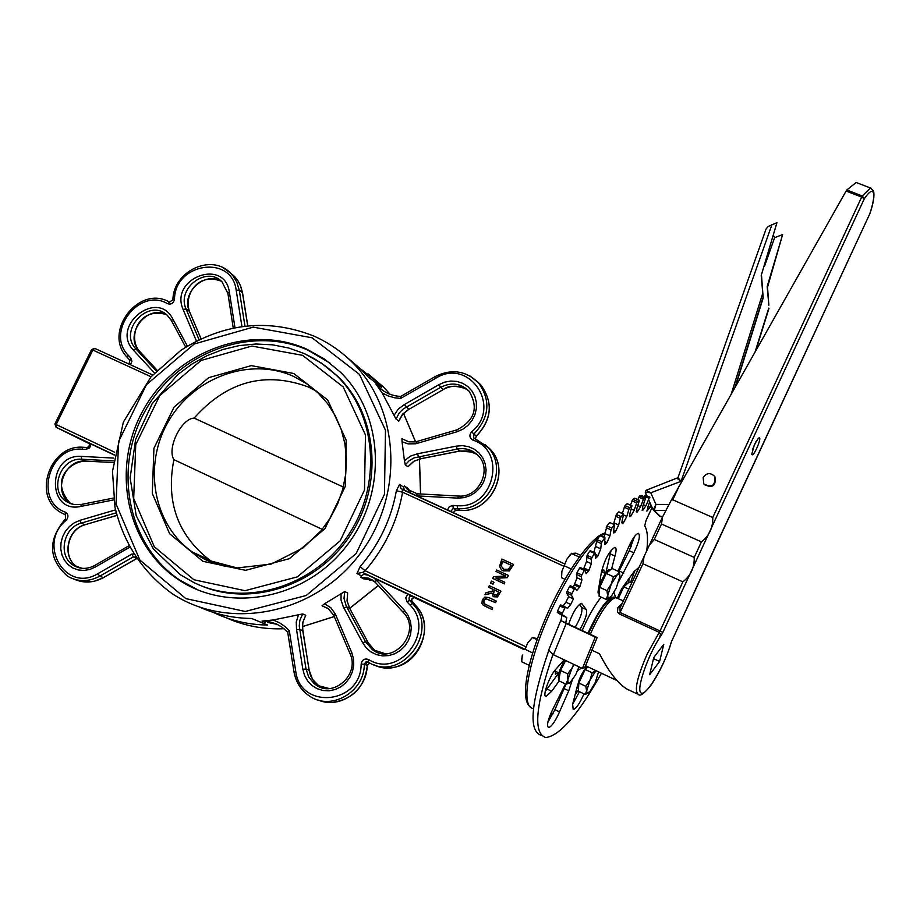 <?xml version="1.0" encoding="UTF-8"?>
<svg xmlns="http://www.w3.org/2000/svg" width="920" height="920" viewBox="0 0 920 920"><rect width="100%" height="100%" fill="white"/><g stroke="black" fill="none" stroke-linecap="round" stroke-linejoin="round"><path stroke-width="1.38" d="M86.859 447.476L82.984 447.258L82.029 449.213L85.962 449.409L86.928 447.453L88.642 446.844L89.596 444.601L88.573 442.911L114.229 455.02M89.355 443.681L56.039 427.236L56.154 424.557L54.912 423.982L56.039 427.236L114.264 454.813M94.714 348.369L91.586 349.531L92.851 350.048L94.714 348.369L152.674 374.946L94.702 348.358M366.999 578.772L369.794 580.232L371.99 579.83M367.655 575.046L363.688 574.39L366.873 574.678L415.104 597.712C412.045 597.551 411.091 598.92 412.206 601.818L415.23 605.049M407.318 487.991L404.489 485.955L403.742 487.255L404.305 490.36M403.742 487.255L399.556 484.437L396.382 490.693L402.592 492.223L402.258 489.417M396.382 490.693C391.253 519.167 379.155 544.49 360.088 566.662L365.113 570.733C384.813 547.825 397.302 521.651 402.592 492.223L563.558 566.11M366.873 574.678L362.584 572.412L365.113 570.733L525.607 646.668M360.088 566.662L356.983 573.539L362.584 572.412L524.481 649.083M363.688 574.39L361.422 575.862L360.824 577.392L368.667 578.174L375.187 582.199M495.972 600.898L488.876 597.574L484.886 597.08L482.367 599.713L481.93 603.347L482.966 604.923L491.935 609.431L492.683 607.867L484.115 603.646L483.655 600.323L485.61 598.575L495.224 602.462L496.271 601.07L495.535 602.646L485.921 598.747L483.954 600.507L483.851 603.129L485.001 604.233M492.683 607.867L492.246 609.603L484.23 605.785M508.058 575.264L496.697 569.997L496.006 571.447L505.804 576L493.557 576.644L492.729 578.404L504.079 583.694L504.769 582.233L495.776 578.047L507.012 577.484L508.357 575.46L507.311 577.679L496.179 578.231M504.769 582.233L504.378 583.878L492.729 578.404M505.701 576L496.006 571.447M513.233 564.293L501.871 559.038L499.537 566.317L501.331 569.71L503.159 570.929L509.082 570.768L513.533 564.489L509.369 570.963L502.4 570.526M500.641 590.985L489.291 585.683L488.554 587.247L493.062 589.352L492.211 591.146L485.944 592.756L484.989 594.78L491.901 592.905L493.051 596.24L497.202 596.735L500.94 591.169L497.501 596.919L493.81 596.781M491.878 593.181L484.989 594.78M493.051 589.386L488.554 587.247M492.74 583.981L493.925 582.291L493.039 584.177L490.567 582.969L493.039 584.177M502.435 561.212L511.186 565.248L508.472 569.238L503.953 569.308L501.101 565.984L502.435 561.212L501.4 566.179L503.148 568.882M511.163 565.305L502.734 561.407M497.858 593.492L496.593 595.182L493.879 594.676L493.258 593.722L494.327 589.938L498.594 591.939L497.858 593.492M494.327 589.938L493.568 593.894L494.511 595.113M498.582 591.974L494.626 590.122M493.626 582.096L491.452 581.083L490.567 582.969M133.411 554.139L131.951 554.047L133.25 556.91L135.987 558.06M287.764 632.27L289.317 630.752L285.303 626.773L279.542 622.771L273.136 619.976L302.691 613.939L305.75 615.284L303.002 621.817L302.438 627.44L309.12 670.45M408.859 409.354L402.718 414.195L398.9 421.038L396.048 419.094L382.156 392.943L388.355 396.025L395.082 397.865L400.695 398.417L400.763 396.416M94.978 565.305L95.209 567.088L128.559 547.871L128.374 546.066M416.277 495.845L417.277 493.798L458.493 496.053L457.849 498.122L464.094 497.651L470.12 495.661L475.571 492.28L480.136 487.715L483.517 482.218L485.553 476.123L486.093 469.775L485.127 463.553L482.724 457.838L478.998 452.928L474.191 449.132L468.579 446.66L462.484 445.648L456.262 446.142L417.542 453.778L418.473 456.711L421.107 458.62L413.747 461.276L407.962 466.739L405.283 464.853L404.443 460.782L402.04 441.726L401.948 438.725L402.569 439.185M402.04 441.726L408.077 443.877L415.679 443.773L456.964 431.779L462.772 429.249L467.889 425.408L472.017 420.497L474.892 414.782L476.376 408.618L476.364 402.362L474.869 396.37L471.971 391.011L467.854 386.572L462.748 383.318L456.964 381.443L450.823 381.041L444.693 382.133L438.932 384.663L404.386 404.535L408.744 409.296L402.546 414.184L398.739 421.13M416.76 443.532L416.817 441.588M408.928 409.319L443.382 389.505C448.074 385.584 455.434 385.296 465.485 388.666M421.176 458.666L413.966 461.253L407.962 466.739M421.371 458.574L459.988 450.972M325.151 607.223L322.034 605.82L324.495 603.796L344.735 591.548L347.645 592.986L347.162 601.162L349.738 608.373L378.304 585.568M302.795 630.924L309.189 670.3M298.517 614.698L296.251 622.046L296.55 629.648L299.69 629.372L302.76 630.66L302.68 622.702L305.75 615.284M364.09 578.829L360.824 577.392M349.772 608.534L368.471 643.206M349.738 608.384L368.368 642.999L375.038 650.716L377.913 652.487M341.067 593.377L341.021 599.92L343.378 607.039L343.907 607.959L346.748 606.935L349.646 608.315L347.035 600.932L347.645 592.986M350.232 654.005L351.75 652.602L335.317 613.973L333.845 615.457M403.374 612.513L404.512 610.374L376.349 580.106L375.245 582.279L403.27 612.398M267.57 622.449L277.196 624.346M265.213 622.414L262.027 621.103L273.136 619.976M382.156 392.943L375.947 384.042L378.292 386.664C384.399 392.679 391.862 395.933 400.706 396.428M375.947 384.042L379.477 387.124M380.523 388.412L381.225 389.286M215.326 563.638L209.265 559.751C177.514 534.796 165.727 501.434 173.892 459.643C166.727 448.362 181.297 418.496 194.143 418.082C226.826 381.409 264.868 371.024 308.257 386.94L315.675 390.724M199.87 585.223C250.642 607.58 317.112 585.948 350.244 535.279C383.743 484.851 377.775 415.035 337.997 376.567L326.462 366.747M345.46 356.017L361.365 369.587L367.919 376.705L381.708 387.515L375.256 380.523L352.141 362.192M199.709 607.177C216.027 614.491 233.323 618.251 251.608 618.47L267.628 625.036C248.388 624.783 230.299 620.574 213.371 612.409M306.613 349.105L324.495 359.065L340.365 372.117C384.341 414.747 387.642 493.959 346.081 546.537C305.037 599.541 228.493 613.801 177.986 579.324C125.522 544.422 110.779 466.98 143.704 409.285C176.007 351.244 249.55 323.506 306.613 349.105M601.496 571.573L603.807 569.905L604.44 573.091M558.06 672.497L555.381 674.21L555.254 669.932M322.23 529.368L173.892 459.643M194.143 418.082L343.332 487.059M198.455 590.192L179.756 580.06C127.374 545.215 112.631 467.912 145.498 410.32C177.732 352.372 251.16 324.691 308.131 350.255L330.257 363.262M601.162 597.115C594.515 605.475 588.167 616.607 582.141 630.533M577.668 670.461L580.669 668.656M615.491 597.413C609.316 594.987 600.15 606.935 587.96 633.247M582.889 668.15L586.787 666.321M557.278 612.386L562.131 614.64L562.43 613.214L557.577 610.949L557.278 612.386L561.947 615.342L560.947 620.632L565.754 622.874L566.766 617.596L561.947 615.342M562.131 614.64L566.766 617.596M552.92 654.511C535.463 705.697 533.059 733.366 545.709 737.518C559.532 736.069 578.116 714.644 601.45 673.233M646.737 550.804C648.22 538.878 647.553 530.575 644.724 525.906L646.047 520.444L652.084 507.506M651.107 505.31L650.141 507.368L647.703 506.287M649.589 501.883L646.875 511.117L650.141 507.368M646.714 495.443L645.254 495.109L644.437 496.248L649.106 498.329L645.909 505.816L643.39 504.689M642.022 510.105L642.7 510.416L645.909 505.816M642.7 510.416L642.114 510.301M641.251 495.466L645.874 497.49L642.85 506.092L642.413 510.439M645.84 497.501L644.31 497.95L639.607 495.868L637.824 499.572M638.756 497.179L643.459 499.272L644.31 497.95M643.459 499.272L640.538 506.793L637.882 505.609M636.214 511.589L637.238 512.049L640.538 506.793M637.238 512.049L636.272 511.934M634.823 498.318L639.457 500.296L636.847 508.599L636.893 512.21M639.354 500.33L637.548 501.48L632.81 499.376L630.476 505.137M631.948 500.848L636.686 502.952L637.548 501.48M636.686 502.952L634.133 510.335L631.246 509.047M629.464 515.556L630.798 516.154L634.133 510.335M630.798 516.154L629.452 516.039M627.348 503.907L631.994 505.816L629.866 513.659L629.844 516.707L630.407 516.465M631.821 505.908L629.774 507.736L625.013 505.609L622.311 513.394M624.162 507.207L628.923 509.335L629.774 507.736M628.923 509.335L626.796 516.43L623.587 514.993M621.885 521.962L623.507 522.698L626.796 516.43M623.507 522.698L621.817 522.572M618.964 512.187L623.645 513.992L622.035 521.237L622.207 523.653L623.081 523.135M623.392 514.165L621.138 516.66L616.354 514.51L613.479 524.216M615.526 516.2L620.31 518.351L621.138 516.66M620.31 518.351L618.665 524.986L613.893 522.836M613.617 530.713L615.514 531.564L618.665 524.986M615.514 531.564L615.043 532.139L613.479 531.438M609.822 522.572L614.571 524.699L613.525 531.185L613.824 533.025L615.043 532.139M614.226 524.975L611.823 528.091L607.016 525.918L603.945 537.28M606.234 527.666L611.041 529.839L611.823 528.091M611.041 529.839L609.925 535.854L605.13 533.692M604.681 541.581L606.958 542.616L609.925 535.854M606.958 542.616L606.464 543.306L604.589 542.455M600.242 535.9L604.957 537.751L604.497 543.352L604.888 544.663L606.464 543.306M604.52 538.142L602.013 541.811L597.183 539.626L593.894 552.345M596.47 541.385L601.3 543.57L602.013 541.811M601.3 543.57L600.748 548.837L595.93 546.653M595.148 554.3L598.057 555.622L600.748 548.837M598.057 555.622L597.54 556.416L595.148 555.323M590.306 550.873L589.662 551.207L594.492 553.403L595.033 552.862L595.573 558.325L597.54 556.416M594.492 553.403L591.939 557.554L587.098 555.346L586.511 561.464L583.602 569.077M586.466 557.083L591.307 559.291L591.939 557.554M591.307 559.291L591.341 563.672L586.511 561.464M584.165 568.111L588.984 570.319L591.341 563.672M588.984 570.319L588.478 571.193L583.648 568.985M584.901 569.756L580.163 567.502L579.519 568.215L584.361 570.434L585.005 569.721L586.109 573.723L588.478 571.193M584.361 570.434L581.819 574.966L576.978 572.746L576.438 574.413L577.093 577.794L573.344 587.144M576.438 574.413L581.29 576.644L581.819 574.966M581.29 576.644L581.923 580.014L577.093 577.794M575.138 584.154L579.968 586.385L581.923 580.014M579.968 586.385L579.462 587.328L574.632 585.097M575.08 587.96L570.262 585.718L569.526 586.603L574.379 588.846L575.115 587.96L576.702 590.536L579.462 587.328M574.379 588.846L571.906 593.664L567.053 591.422L566.639 592.997L568.617 596.678L573.447 598.908L570.71 604.44L565.88 602.197L563.143 606.015M566.639 592.997L571.481 595.24L571.906 593.664M571.481 595.24L573.447 598.908M565.616 607.154L560.74 604.9L559.912 605.969L564.765 608.223L565.593 607.154L567.571 608.373L570.71 604.44M564.765 608.223L562.43 613.214M559.188 680.961L551.678 691.265L546.101 696.486C541.742 696.865 549.976 674.578 556.404 668.644L564.213 659.847M568.617 624.22C572.895 612.214 577.197 605.245 581.52 603.313L586.247 609.534C587.547 613.295 585.419 619.942 579.887 629.487M598.598 588.731L601.323 572.723C604.567 559.613 609.097 551.149 614.917 547.308C616.457 547.71 616.481 550.608 614.962 556.014L611.65 568.767M618.01 571.205L628.188 548.067C632.178 539.016 635.582 534.106 638.388 533.335C640.561 535.394 639.043 541.88 633.834 552.805L618.907 581.164M572.148 680.478L568.755 690.817L559.509 711.884C555.254 721.441 551.597 726.673 548.538 727.582C546.399 725.731 547.883 719.497 552.989 708.883L565.466 683.951M583.97 693.852C579.818 703.386 576.23 708.619 573.229 709.573L572.631 704.317L577.771 684.434L585.511 667.862M624.128 585.258L634.098 571.596L639.101 567.18M548.665 650.118L553.426 654.752L566.202 623.495L560.947 620.632M553.426 654.752L582.394 668.449L585.108 666.862L597.137 637.537L595.263 637.065L582.394 668.449M566.202 623.495L595.263 637.065M565.754 622.874L597.137 637.537M559.912 605.969L557.577 610.949M569.526 586.603L567.053 591.422M579.519 568.215L576.978 572.746M589.662 551.207L587.098 555.346M599.702 535.969L597.183 539.626M609.431 522.813L607.016 525.918M618.608 512.026L616.354 514.51M627.072 503.78L625.013 505.609M634.627 498.226L632.81 499.376M641.136 495.42L639.607 495.868M548.584 651.026C530.759 702.891 528.275 730.986 541.121 735.298M558.819 672.853L546.997 689.022L551.678 691.265M546.997 689.022L545.238 691.391M557.888 674.119L558.578 674.44M579.404 604.359L581.52 607.349L586.247 609.534M580.83 603.428L582.498 604.198M581.52 607.349C582.843 611.11 580.727 617.757 575.184 627.29M611.133 550.217L605.877 572.712M610.247 553.874L614.962 556.014M605.44 572.516L605.222 573.447M634.57 536.417L629.222 550.712L619.16 570.998L623.771 573.102M629.222 550.712L633.834 552.805M619.16 570.998L618.872 571.596M566.018 684.169L554.921 709.676L559.509 711.884M554.921 709.676L547.825 722.349M564.167 688.62L568.755 690.817M579.473 691.725L572.654 704.225M634.972 570.354L630.51 582.567M568.617 596.678L565.88 602.197M873.529 191.026L873.436 192.855L873.448 190.796L870.389 188.002L862.258 195.983L864.317 198.755C869.055 191.797 872.079 189.784 873.39 192.717L873.459 190.831M846.112 191.026L861.66 197.075L862.258 195.983L846.814 189.968L846.112 191.026L671.232 500.284L672.784 499.801L712.758 517.5C713.046 527.7 709.274 535.819 701.431 541.868L661.491 524.02L662.549 516.936L671.232 500.284M754.423 444.544L751.755 454.296C753.319 458.7 763.508 434.079 758.367 438.311L754.423 444.544M663.769 644.31L659.617 661.457L649.646 674.728L653.763 657.547L663.769 644.31M694.209 557.405C694.508 567.605 690.724 575.759 682.858 581.842L642.953 563.753L644.034 556.611L649.382 545.134L654.281 539.453L694.209 557.405L701.431 541.868M714.391 476.1L714.92 476.744C716.231 485.841 712.701 488.462 704.341 484.633M873.551 191.107L873.436 192.855C874.345 196.454 873.206 203.251 870.009 213.221L870.124 212.865M697.855 584.2L702.454 574.287M716.024 545.054L720.601 535.175M846.814 189.968L856.14 182.482L857.29 182.93M628.946 690.161C619.16 685.204 609.362 673.083 599.529 653.786L591.709 650.118M660.686 633.477L659.559 637.824M756.044 441.416L752.353 449.937M703.168 477.468L703.765 483.954C712.149 488.048 715.725 485.484 714.495 476.249C710.355 472.409 706.583 472.811 703.168 477.468M622.184 603.428L617.837 607.706L617.515 612.202L619.379 613.95L659.237 632.373L647.323 653.729C636.847 677.867 633.903 691.46 638.503 694.519C640.17 696.532 644.299 693.473 650.9 685.331C659.72 672.279 666.586 657.719 671.496 641.643M682.858 581.842L660.031 630.959L620.183 612.547L619.976 608.131L620.689 606.751M617.837 607.706L620.298 607.476M653.51 658.605L659.617 661.457M768.856 305.291L767.176 286.557L782.632 234.554L767.521 287.201L768.856 305.291M767.521 287.201L767.176 286.557M761.576 276.127L763.174 297.965L761.219 275.459L776.94 222.663L761.219 275.459M776.94 222.663L768.119 226.515L766.084 228.965L677.982 477.675M768.763 308.096L755.113 351.865M773.616 235.681L774.606 237.705L782.632 234.554M774.606 237.705L764.52 266.225M735.517 386.503L763.174 297.965M677.212 478.48L681.053 481.321L677.982 477.687L645.966 490.337M765.716 230.011L766.084 228.965M669.185 504.459L655.925 504.413L653.269 510.013L654.246 510.473L655.925 504.413L650.762 492.809L646.07 490.303L645.219 492.085L650.762 492.809L681.053 481.321L771.926 224.641M662.653 516.683L660.594 516.637L654.246 510.473L665.965 510.519M646.921 495.845L645.231 492.096L646.886 495.834M569.974 682.812L575.655 674.797L579.014 666.85M565.938 684.181L567.87 679.535L567.928 682.87L569.595 683.077L565.938 684.181L558.773 680.765L560.51 670.45L565.673 660.537M567.709 673.865L572.274 667.621L567.87 679.535L567.709 673.865L560.51 670.45M574.034 664.493L572.274 667.621L573.678 664.32M559.084 678.902C557.784 678.178 558.095 675.027 560.038 669.472L564.604 660.043M609.903 597.62L606.234 599.449L607.625 595.539L606.924 590.64L611.225 584.165L607.602 596.091L608.591 598.219L611.49 595.999L616.273 587.96L619.884 576.438L619.332 574.045L617.366 574.701L611.225 584.165L613.433 576.725L617.366 574.701L619.183 571.745L619.884 575.517M606.924 590.64L599.702 587.328L599.058 596.148L606.234 599.449M599.702 587.328L606.211 573.424L611.995 568.468L619.183 571.745M606.211 573.424L613.433 576.725M599.219 593.929L599.138 593.883C594.63 594.147 605.567 568.663 609.546 569.618L610.029 569.837M618.332 598.529L623.771 586.868L629.28 582.003L631.672 583.096M623.771 586.868L628.831 589.179M617.446 598.081C620.885 589.26 624.047 584.28 626.934 583.13L627.371 583.337M588.616 692.714L585.269 694.473L586.58 690.908L585.844 686.343L590.03 680.053L586.558 691.403L587.581 693.22L590.088 691.242L595.125 682.847L598.575 671.887M592.169 672.784L595.987 670.657L590.03 680.053L592.169 672.784L585.189 669.495L588.006 666.896M585.844 686.343L578.864 683.031L578.323 691.173L585.269 694.473M578.864 683.031L585.189 669.495M578.473 688.988L578.289 688.896C576.932 683.675 579.795 676.165 586.856 666.356M561.464 575.46L561.901 571.308L561.556 577.726L564.995 579.301M580.589 555.323L575.816 553.15L571.504 553.506L566.881 559.188L561.901 571.308L566.881 559.188L571.607 553.265M571.504 553.506L579.301 557.072M564.339 565.834L571.228 568.997M537.429 638.721L532.415 637.514L527.7 642.919L532.312 637.594M525.067 649.324L527.7 642.919L525.067 649.324L532.691 652.935M521.663 660.1L522.33 655.051L521.674 661.756L529.264 665.367M532.415 637.514L537.073 639.71M114.701 452.249L56.154 424.557L92.851 350.048L151.064 376.763M369.794 580.232L370.783 579.428M524.227 649.669L414.092 597.494M402.155 489.371L564.512 563.833L401.039 488.612M399.556 484.437L401.039 488.6M356.983 573.539L361.422 575.862M404.041 489.865L404.719 490.544M244.95 326.025L239.257 290.214L236.175 290.18L241.925 326.428M129.823 360.145L127.293 357.42L128.19 355.212C104.914 332.016 139.472 286.81 167.555 303.692C171.235 304.75 173.546 303.278 174.501 299.287C174.765 262.809 231.782 254.127 236.175 290.18M172.925 299.793L174.501 299.287M169.786 302.266L167.555 303.692M127.293 357.42L129.869 360.214M169.51 302.128L167.647 301.231M229.54 272.193L234.577 276.483L237.958 280.853L240.511 285.821L242.42 292.652L239.257 290.214L236.785 282.072L233.185 276.115L230.425 273.022L223.456 267.984M247.687 325.726L242.489 293.066M129.984 360.318L130.812 358.053L128.19 355.212M130.41 364.734L131.939 361.353L130.812 358.053M136.401 558.67L103.442 577.634L136.459 558.762M66.159 520.294L65.446 518.914C47.552 540.017 48.288 559.141 67.632 576.265C77.912 582.072 88.619 582.049 99.739 576.184L97.83 573.689C65.814 593.595 36.754 543.846 66.159 520.294C68.77 517.005 68.494 514.28 65.32 512.141L65.32 514.82L60.157 512.118C32.004 495.512 50.381 444.314 82.984 447.258L87.193 447.488M65.32 514.82L65.527 518.857M65.32 512.141C33.937 501.296 48.771 446.062 82.029 449.213M135.332 557.094L133.25 556.91L99.739 576.184L103.442 577.634C93.702 582.866 84.053 583.429 74.508 579.335M85.962 449.409L89.62 447.902L91.126 444.084M131.951 554.047L97.83 573.689M287.695 632.155L293.998 671.945C295.895 682.41 301.127 690.494 309.718 696.187C301.219 690.529 296.022 682.49 294.124 672.071L295.734 671.255L289.317 630.752M412.309 601.91L409.515 600.404L407.031 601.852L409.963 604.992C436.137 630.763 399.337 679.27 368.552 659.513C364.573 658.202 362.112 659.709 361.146 664.01C361.422 704.064 300.311 710.516 295.734 671.255M309.718 696.187C331.2 711.229 364.412 691.92 364.331 664.309L361.146 664.01M367.183 665.643L369.656 662.94L367.183 665.482L364.366 663.929L365.93 661.94L368.023 662.055C401.062 683.295 440.577 631.2 412.447 603.543L409.963 604.992M368.552 659.513L368.023 662.055M365.573 664.827L367.402 661.813M332.913 702.339C353.257 699.062 364.711 686.814 367.287 665.585L367.183 665.482C367.137 690.287 339.779 709.584 318.274 700.062M412.424 596.286C409.365 596.125 408.388 597.494 409.515 600.404L412.447 603.543L415.127 604.946C442.106 631.384 406.444 682.214 373.29 664.493M407.928 594.124L405.754 597.839L407.031 601.852M485.3 444.808L489.693 448.718C511.819 469.993 491.05 513.36 460.046 510.347L457.539 508.61L457.148 505.666L452.858 505.425L453.249 508.369L457.539 508.61C488.658 511.623 509.507 468.096 487.301 446.763L474.467 438.276L472.914 440.116C507.564 450.88 493.741 509.174 457.148 505.666M477.181 381.421L480.93 385.02C493.384 402.546 491.832 419.566 476.296 436.08L475.513 438.679M474.363 438.23L473.593 437.69L473.857 434.079L476.296 436.08L475.467 438.656M435.378 376.475L435.953 378.108C468.947 357.27 502.561 406.939 471.695 431.733C468.981 435.137 469.395 437.931 472.914 440.116M471.695 431.733L473.857 434.079C489.463 417.496 491.015 400.418 478.526 382.846L469.982 375.969M455.975 510.117L460.264 510.358M400.695 398.417L435.953 378.108M450.616 511.6L453.249 508.369L455.768 510.105L453.065 512.727M452.858 505.425L449.247 506.69L447.465 510.151M455.94 510.14L460.046 510.347M156.354 371.001L135.93 348.933L133.331 350.083L154.491 372.968M167.06 315.065C147.384 303.186 123.107 334.88 139.438 351.152L135.93 348.933C117.817 330.683 148.798 297.367 167.267 315.249L171.43 320.471M171.603 320.792L172.776 318.941C157.573 288.385 110.216 325.864 133.331 350.083M187.369 346.138L172.776 318.941M165.416 314.284C137.712 306.969 127.638 338.261 139.506 351.198L157.102 370.219L139.599 351.313M199.065 339.733L186.058 308.971L183.103 309.465L196.431 341.055M221.858 281.658C205.286 270.365 180.688 292.87 189.393 311.328L186.058 308.971C176.375 288.431 206.609 265.454 221.95 281.75L227.769 293.215L229.379 292.272C224.871 257.324 169.268 278.15 183.103 309.465M227.907 293.445L233.231 327.945M234.956 327.6L229.379 292.272M201.066 338.767L189.393 311.328L201.02 338.79M220.397 280.853C196.408 272.55 183.781 296.389 189.531 311.478L189.554 311.684M74.094 504.62L66.539 501.63C48.404 490.831 60.559 457.217 81.788 459.241L85.502 461.069C64.343 459.057 52.233 492.556 70.311 503.32C49.013 479.711 70.863 461.081 85.778 461.104L113.206 462.553L85.824 461.092M81.501 504.413L73.519 504.516L66.539 501.63L71.323 503.953M113.769 458.091L81.155 456.377L81.788 459.241L113.401 460.897M116.805 515.384L84.939 524.745L116.828 515.453M82.168 568.318L73.692 565.466C57.741 556.588 62.916 527.758 81.201 523.123L84.939 524.745C66.711 529.368 61.559 558.095 77.464 566.938L78.844 567.721M115.506 509.887L79.81 520.386L81.201 523.123L116.173 512.842M128.65 545.928L94.852 565.386C87.423 569.353 80.373 569.376 73.692 565.466L77.464 566.938C61.904 558.405 66.838 529.471 85.077 524.779M79.81 520.386L74.324 522.801L69.448 526.493L65.458 531.242L62.583 536.797L60.996 542.811L60.777 548.952L61.95 554.863L64.457 560.199L68.137 564.661L72.783 567.973L78.142 569.952L83.892 570.469L89.688 569.503L95.209 567.088M128.559 547.871L129.444 547.4M113.482 498.065L81.293 504.459L80.925 506.402L113.723 499.893M81.155 456.377C47.115 454.008 46.632 514.211 80.925 506.402M458.7 496.064L417.277 493.798L407.296 489.325L404.489 485.955M405.283 464.853L409.216 460.69L414.138 457.849L457.251 449.075L456.262 446.142M476.985 454.422L468.774 450.972L459.747 451.03L457.251 449.075C465.324 447.66 472.236 449.765 477.974 455.377C492.637 469.05 479.032 498.065 458.516 496.041M416.518 495.868L457.849 498.122M417.542 453.778L410.435 456.113L404.443 460.782M404.386 404.535L398.325 409.043L394.07 415.322M407.169 487.761L410.78 491.82M396.048 419.094L399.153 413.022L403.19 408.997L440.691 387.32L438.932 384.663M468.464 390.551C460.517 385.147 452.099 384.79 443.221 389.482L440.691 387.32C451.329 381.961 460.782 383.237 469.016 391.138C478.86 407.617 474.8 420.532 456.815 429.881L456.964 431.779M456.929 429.858L415.587 441.864L408.871 441.841L401.948 438.725M416.645 441.692L408.905 441.864L401.982 438.748M326.841 607.717L325.024 607.2M329.153 688.539L316.1 685.043L313.904 683.41L308.706 677.028L306.026 669.07L309.085 670.22L310.558 675.636L314.065 681.582L318.009 685.365L322.195 687.803M322.034 605.82L328.348 608.706L333.73 615.216M296.55 629.648L302.853 669.288L306.026 669.07L299.253 625.98L299.862 620.264L302.691 613.939M372.473 580.025L363.676 578.875M343.907 607.959L362.641 642.735L365.516 641.746L368.368 642.999L375.038 650.716L372.209 649.485L365.516 641.746L346.184 605.969L344.011 598.403L344.735 591.548M385.192 653.706L372.209 649.485C393.07 666.563 422.591 631.557 403.328 612.478L403.328 612.478M328.348 608.706L333.741 615.353L350.129 653.913C359.858 674.325 333.569 698.096 316.1 685.043L319.125 686.136L312.547 679.408L309.2 670.335M302.853 669.288L304.543 675.418L307.602 680.892L311.857 685.388L317.055 688.654L322.92 690.494L329.084 690.793L335.202 689.529L340.917 686.78L345.874 682.697L349.807 677.534L352.475 671.577L353.717 665.183L353.475 658.731L351.75 652.602M335.317 613.973L330.866 607.775L324.495 603.796M362.641 642.735L366.229 647.864L370.933 651.912L376.475 654.637L382.559 655.891L388.803 655.581L394.853 653.729L400.349 650.44L404.984 645.909L408.468 640.4L410.607 634.236L411.274 627.773L410.423 621.403L408.123 615.491L404.512 610.374M376.349 580.106L373.819 577.967M262.027 621.103L269.457 621.759L276.54 624.036L281.738 626.957L287.707 632.178M476.399 436.126C491.924 419.681 493.442 402.649 480.93 385.02L478.526 382.846C465.98 370.633 451.57 368.529 435.321 376.51L400.648 396.474C391.874 395.945 384.422 392.679 378.292 386.664L382.8 390.459M202.848 561.292L245.582 570.319L289.271 558.716L324.978 528.643L345.322 486.243L346.207 440.254L327.692 400.039L293.756 373.497L251.321 365.631L208.69 377.66L174.041 407.111L153.927 448.304L152.283 493.407L169.625 533.738L202.848 561.292M232.875 567.548L222.513 565.685L212.508 562.637L204.838 559.371L192.59 552.172C153.191 524.733 142.692 465.44 168.36 421.498C193.556 377.28 249.952 356.592 293.434 376.326L306.222 383.41L317.688 392.553L327.324 403.293L335.202 415.564L341.101 429.099L344.885 443.589L346.449 458.7L345.736 474.065L342.746 489.325L337.548 504.114L330.257 518.052L321.046 530.805L302.945 547.963L271.308 564.052L237.13 567.95L204.757 559.348L192.59 552.172L209.265 559.751M302.553 355.327L343.195 386.917L365.47 434.976L364.492 490.049L340.147 540.856L297.355 576.874L245.007 590.686L193.913 579.761L154.284 546.721L133.688 498.502L135.746 444.693L159.746 395.6L201.043 360.479L251.861 346.058L302.553 355.327M337.997 376.567L325.887 366.309L314.226 358.616L304.267 353.567L288.753 348.024L272.538 344.827L255.933 344.011L239.269 345.586L222.858 349.508L206.988 355.695L191.969 364.021L177.916 374.452L152.099 403.834L135.631 439.415L130.134 477.894L136.206 515.648L153.445 549.044L180.343 574.747L193.671 582.441C244.168 607.464 312.57 587.569 347.277 536.67C382.386 486.047 377.016 414.563 336.524 375.452L321.413 363.089L304.347 353.602M368 373.773L383.353 386.894L390.172 394.312L383.353 386.894L375.256 380.523M403.478 413.356L415.575 441.864M419.405 458.999L420.543 493.971M378.235 585.488L349.692 608.304M334.236 616.526L302.427 626.601M284.084 628.728C263.798 629.556 244.617 625.945 226.538 617.895M361.365 369.587L352.797 362.848C341.4 351.44 328.394 342.493 313.789 336.03C268.329 318.159 224.031 322.909 180.906 350.29L150.995 376.843L123.349 422.142L112.481 471.293L114.988 507.345C123.705 543.433 142.715 572.159 172.005 593.538C228.252 631.039 312.754 614.905 358.202 556.232C404.202 498.007 400.901 410.504 352.797 362.848C341.435 351.474 328.486 342.55 313.938 336.099M312.087 337.778L359.433 374.359L385.48 430.203L384.456 494.327L356.143 553.553L306.256 595.481L245.272 611.478L185.84 598.609L139.874 560.073L116.081 504.022L118.565 441.588L146.429 384.686L194.292 343.965L253.218 327.141L312.087 337.778M533.496 708.457C519.57 707.859 528.459 658.122 552.598 607.464C568.686 574.034 583.935 550.861 598.333 537.958M600.921 535.923L605.188 533.37M578.392 690.092L575.195 694.381M553.104 713.713L550.654 713.805M629.844 544.364L631.108 546.837M629.326 578.139L628.141 583.015M649.934 497.179L645.265 495.109L649.922 497.179M871.309 188.312L856.14 182.482M712.758 517.5L861.66 197.075L864.317 198.755L662.871 632.385L661.284 635.226L659.237 632.373L660.031 630.959L662.871 632.385M719.624 537.384L869.986 213.394L671.37 641.849C665.252 664.263 646.484 696.302 641.228 693.036C635.398 690.908 648.186 653.901 661.284 635.226M672.784 499.801L679.259 485.944M619.379 613.95L642.953 563.753M590.306 634.351L592.952 628.383C602.519 608.936 610.247 598.644 616.158 597.529L617.527 598.161M698.924 581.98L671.37 641.849M654.281 539.453L661.491 524.02M762.565 293.836L731.25 394.047M734.896 387.607L762.99 297.643M755.757 350.716L768.947 308.43L755.711 350.808M653.269 510.013L648.565 499.594M653.476 510.22L659.629 516.178L662.676 516.649M648.577 499.572L652.993 509.496M242.546 292.813L240.614 285.936L238.027 280.922L234.588 276.494L230.425 273.022C211.496 253.058 173.236 271.239 172.925 299.724L169.475 302.116C139.07 284.154 102.281 332.166 127.236 357.362M128.938 364.067L129.927 360.272M247.779 325.714L242.558 292.87M103.603 577.668L94.231 581.29L84.433 581.946M388.205 667.678C418.324 668.633 436.597 626.175 415.173 604.969L411.666 600.564L412.194 598.54L414.322 597.494M460.23 510.37C491.199 513.279 511.888 470.154 489.693 448.718L474.076 438.092M455.803 510.128L453.146 512.762M167.267 315.249L171.477 320.654L185.69 347.173M417.3 493.798L407.296 489.325L409.975 491.119L407.238 487.841M408.94 409.308L443.325 389.539M472.834 452.18L459.942 451.041M421.325 458.631L459.816 451.065M368.103 578.875L364.009 578.852M375.245 582.268L403.293 612.444M373.842 581.014L375.199 582.233M281.738 626.957L287.707 632.212M91.586 349.531L54.912 423.982M403.489 413.333L415.621 441.853M419.474 458.976L420.635 493.982M334.259 616.572L302.427 626.635M284.084 628.74L271.63 628.693M530.886 707.331C518.316 699.994 528.712 653.809 550.746 606.659C563.569 579.795 576.46 559.096 589.432 544.582C600.173 533.623 600.484 535.187 605.314 532.68M628.256 582.912L629.476 577.921M631.534 545.836L630.453 543.134M550.068 715.219L552.598 714.713M575.138 694.623L578.381 690.253M177.986 579.324L179.756 580.06M615.664 597.436L613.939 592.411M560.705 620.655L548.492 650.567M560.74 604.9L565.593 607.154M570.262 585.718L575.115 587.96M580.163 567.502L585.005 569.721M590.192 550.666L595.033 552.862M600.139 535.566L604.957 537.751M609.764 522.548L614.571 524.699M618.872 511.853L623.645 513.992M627.244 503.7L631.994 505.816M634.731 498.191L639.457 500.296M641.182 495.409L645.874 497.49M545.502 696.21L546.101 696.486M870.147 212.992C873.425 203.032 874.575 195.799 873.609 191.291M701.466 576.506L717.094 542.834M588.478 633.489L597.344 615.63L602.681 607.372L608.016 601.082L611.19 598.598L615.054 597.39L623.38 600.852M585.534 665.723L616.952 680.547M629.096 690.081L637.249 693.933M644.034 556.611L620.356 607.327M649.382 545.134L662.549 516.936M660.663 516.683L660.019 516.499M558.934 672.911L555.013 671.048M605.325 573.493L601.461 571.722M610.27 569.952L609.546 569.618M627.635 583.452L626.934 583.13M569.468 555.358L570.273 554.737M521.651 658.536L521.674 659.421"/></g></svg>
